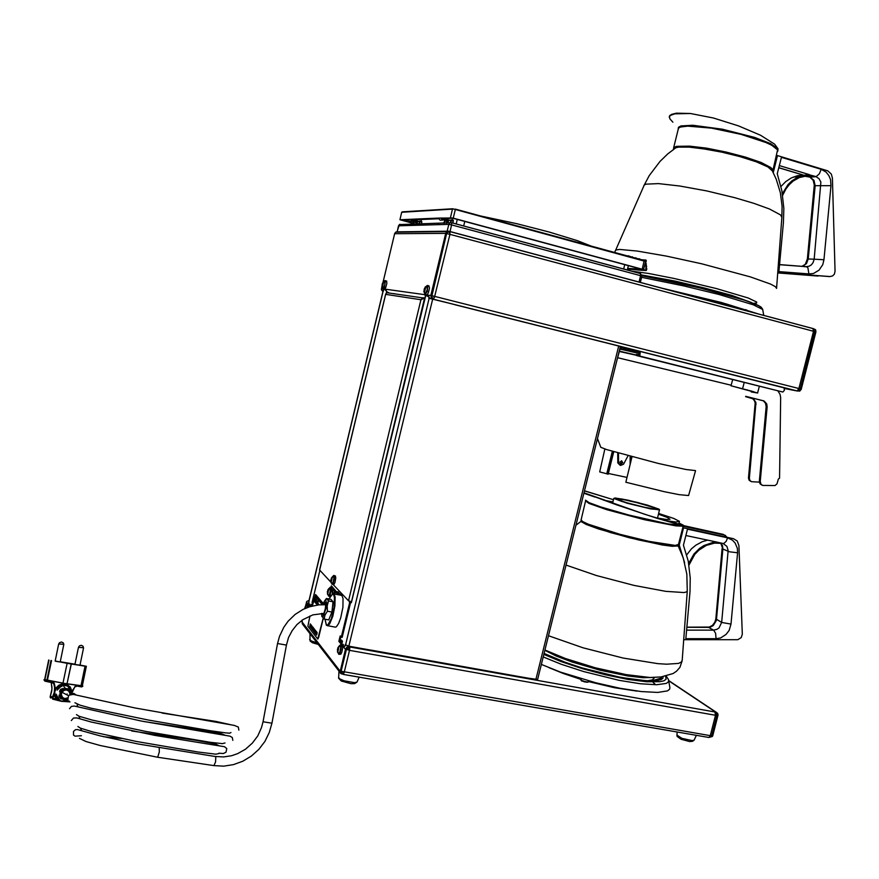 <?xml version="1.0" encoding="UTF-8"?>
<svg xmlns="http://www.w3.org/2000/svg" width="879" height="879" viewBox="0 0 879 879"><rect width="100%" height="100%" fill="white"/><g stroke="black" fill="none" stroke-linecap="round" stroke-linejoin="round"><path stroke-width="1.32" d="M349.545 601.829L349.512 603.17L350.369 603.324L350.424 602.027L349.282 601.566L350.084 601.478M312.913 603.565L312.067 602.565L319.89 570.57M341.92 640.626L340.03 642.725L340.832 643.692L342.349 641.758M311.595 606.169L312.21 605.719M345.788 645.186L343.843 647.318L345.48 649.306L346.985 646.955L349.798 647.515L349.534 650.383L346.392 649.339M342.008 643.153L341.689 643.846L344.063 646.702M343.249 674.413L708.859 737.47L710.199 735.877L715.462 715.319L349.534 650.383L349.435 647.878L348.414 647.636L346.392 649.328L341.019 671.567L342.096 673.116L341.59 673.984L340.426 673.204L340.14 671.501L345.48 649.306M311.913 604.763L310.21 606.565M349.348 650.163L347.15 649.405L346.645 648.801L348.161 649.065L348.337 649.922M308.782 603.28L307.738 603.719L309.089 601.983M309.056 600.346L306.738 601.412L305.463 606.235M709.88 736.657L712.023 735.547L712.77 735.679L712.331 736.503L709.254 737.36M715.627 714.275L716.912 715.297L715.462 715.319L714.968 712.023L716.11 712.243L717.693 713.451L718.011 715.099L712.77 735.679M711.781 735.371L717.231 715.176L716.901 713.77L715.517 712.968M341.096 671.27L710.639 735.668L711.737 735.558L716.901 715.308M349.534 650.383L344.172 672.633L343.271 674.402L342.843 673.391L343.601 673.292M343.425 673.49L344.008 672.303M302.123 620.178L302.299 623.771L340.195 672.677M717.154 713.023L717.462 713.88L716.901 713.781M716.901 713.77L715.605 712.979L717.099 713.243M348.414 647.636L346.831 647.966L346.974 647.373L348.414 647.636M620.178 346.458L610.103 343.843M425.908 294.904L351.402 602.631L349.842 601.401M447.059 302.684L428.754 298.201L428.974 297.278M432.633 299.047L348.897 646.208L345.249 644.604L345.007 645.593M620.376 346.48L537.64 679.511L527.213 677.995M386.353 293.048L386.584 292.081L387.991 292.388M383.013 291.597L383.98 289.114M308.968 600.983L308.617 603.972M381.969 286.477L381.398 289.729L382.947 291.597M397.846 231.858L395.803 232.089L394.616 233.594L382.98 282.247M813.075 328.548L815.569 329.779L815.932 331.844L801.219 389.408L799.681 391.122L797.528 390.803M386.145 289.411L383.859 289.092L383.826 289.751M447.774 232.221L446.664 233.473L431.391 298.091L430.787 295.487L445.807 233.199L447.268 231.43L447.125 232.056L448.631 232.144L447.774 232.221M799.681 391.122L815.152 331.812L814.866 330.196L813.657 329.592L815.426 330.35L815.569 329.779M799.396 388.749L800.264 388.957L799.385 388.815M431.996 295.783L434.929 296.476L433.49 299.19L434.687 296.443L431.974 295.871M435.083 299.662L797.099 390.935L798.901 388.573L813.536 331.262L812.888 328.515M447.268 231.43L449.971 231.573L449.916 234.33L814.734 331.625L800.231 389.034M798.077 390.309L799.45 390.331M815.426 330.35L814.042 329.713M434.687 296.443L449.916 234.33L446.631 233.627M432.072 297.476L432.347 298.915L431.391 298.091M425.568 294.762L428.71 295.19L428.875 297.08L430.139 298.453M425.381 297.091L424.996 294.685M428.688 295.289L425.766 294.883L425.722 295.652M383.727 288.993L386.167 289.323L386.32 291.037L387.485 292.267M383.508 291.059L382.903 288.686M745.59 309.617L750.369 311.814M784.54 388.551L797.462 391.067L790.067 389.353M449.685 234.264L449.74 232.495L448.455 232.1M813.866 329.647L815.163 330.01M331.185 582.612L330.878 579.777L332.339 576.69L331.185 582.612M333.361 576.283L333.921 578.173L333.108 582.063L332.163 583.458L330.987 582.425M335.262 575.943L335.833 577.877L335.009 582.348L334.042 584.26L332.383 584.326M306.925 605.422L305.189 606.686L304.595 608.686L305.936 605.807L305.606 608.235M307.145 605.422L307.386 607.521M308.727 605.082L309.221 606.884M424.392 292.828L424.107 289.411L425.832 286.664L424.392 292.828M426.842 286.246L427.26 289.389L425.381 293.773L423.81 291.608L425.37 286.851M428.886 285.994L429.457 288.125L428.414 292.707L427.084 294.861L425.436 294.751M382.42 287.213L382.178 284.291L383.705 281.665L382.42 287.213M384.661 281.291L384.859 284.444L383.321 288.059L381.936 286.125L383.277 281.873M386.485 281.071L386.881 283.28L385.815 287.488L384.87 289.037L383.343 288.949M327.702 594.413L327.438 591.413L328.856 588.501L327.702 594.413M329.438 594.325L328.614 595.248L327.515 594.226M329.878 588.095L330.24 591.578M331.768 587.754L332.328 589.556M329.812 596.742L329.57 593.556L330.976 590.798L329.812 596.742M331.998 590.391L332.372 593.896M333.899 590.04L334.47 591.864M337.778 652.471L337.448 649.372L338.986 646.197L337.778 652.471M340.008 645.757L340.689 647.559L339.832 651.976L338.844 653.361L337.58 652.251M342.008 645.362L342.667 647.955L341.832 652.273L340.832 654.196L339.118 654.262M444.345 223.178L444.917 220.211M444.741 220.168L443.829 223.2M447.015 220.838L446.587 223.112M450.784 222.629L451.18 219.882L450.224 222.75M453.289 220.453L452.927 223.09M416.338 221.98L415.921 224.046M421.766 221.585L421.448 223.881M418.865 223.958L419.777 221.047L419.327 223.947M413.383 224.123L414.196 221.321M414.372 221.365L413.833 224.112M397.671 231.814L448.521 231.144L640.319 282.423M446.477 219.168L442.917 219.552M448.708 220.08L448.224 222.046L447.675 220.75L443.247 219.53M450.751 220.673L446.257 219.42L450.828 220.42M442.895 219.662L446.807 220.728L448.224 222.046M445.785 218.519L447.015 219.387M419.415 221.739L415.295 220.618L419.481 221.541M415.459 220.387L412.196 220.739M417.789 221.288L417.36 223.057L416.844 221.86L412.701 220.717M414.8 219.783L415.954 220.596M412.185 220.783L416.086 221.827L417.36 223.057M645.999 260.788L645.274 263.722L646.065 263.931L645.527 266.106L646.329 266.326L645.779 268.491L646.581 266.425L645.604 263.392L646.241 260.547L645.625 263.392M645.527 266.106L646.296 265.897M645.274 263.722L646.329 263.799L645.889 265.788M643.538 269.655L645.911 260.096L641.626 259.799M442.807 220.036L443.137 218.629L440.818 218.003L442.807 220.036L440.115 220.135L438.138 218.113L452.729 218.014L642.56 269.282L646.197 270.479L640.187 270.172M412.669 223.266L399.956 219.783L410.218 219.3L412.086 221.189L409.757 221.277L407.9 219.398M642.23 269.194L644.208 260.503L645.274 261.36L645.625 259.953M412.251 220.497L414.569 220.354L414.02 219.816M442.983 219.289L445.466 219.135L444.873 218.552M666.546 289.422L677.797 292.202M685.389 294.454L683.895 293.432L677.742 292.421M685.51 294.015L726.131 303.914L756.687 313.506M663.425 288.587L721.373 302.442L759.676 314.308M541.387 664.403L560.483 672.083L595.753 682.807L619.871 688.246L641.285 691.575L657.69 692.476L667.447 690.905L669.567 689.268L669.919 687.664L668.523 679.599L666.007 675.852M327.823 625.727L335.492 627.221L336.47 626.705L338.646 623.442L340.744 617.794L342.887 607.323L343.041 598.522L341.975 595.512L337.569 591.765M321.439 613.454L322.033 616.717L323.153 616.553L326.186 607.796L326.581 603.576L325.812 600.181L324.439 601.049L322.901 604.642M325.032 600.335L326.395 598.533L328.515 600.906L327.153 605.906L327.395 611.202L324.966 614.981L324.164 619.036L321.725 616.102M334.767 591.853L335.866 591.952L338.371 594.633L335.338 591.743L333.053 593.666M341.975 595.512L338.393 594.633L336.02 592.105L336.635 591.655L335.415 591.402M335.954 592.413L334.031 593.918M79.418 738.415L86.076 741.546L100.228 745.469L157.627 757.226L159.297 751.963L159.231 747.963M68.002 698.706L68.606 695.685L70.913 693.696L73.891 693.465L76.297 695.08M63.848 662.425L69.287 663.326L63.848 662.425M63.738 644.856L60.168 661.964L57.267 661.513L55.135 661.118L58.717 644.01L63.793 644.34L63.31 642.912L61.508 641.956L59.519 642.648L58.728 644.01M83.472 648.197L79.956 665.238L77.638 664.887L74.957 664.403L78.495 647.351L83.527 647.691L83.087 646.296L81.384 645.318L79.44 645.856L78.495 647.351M67.958 697.849L64.76 698.53L62.585 697.486L61.266 694.619L61.871 692.245L64.409 690.18L66.848 690.059L68.925 691.235L70.056 694.157M60.168 690.784L60.464 689.619L59.596 691.333L61.618 689.345M61.728 689.268L62.87 688.51M55.915 689.015L59.838 685.719L65.013 685.06L68.815 686.774L71.441 691.498L71.968 691.202L70.254 686.982L66.595 684.356L61.904 684.027L58.871 685.159L55.377 688.543L55.915 689.015L54.707 691.85L55.047 695.465L56.805 698.464L56.19 699.179L61.453 701.2L67.145 700.915L67.024 700.091L63.947 701.09L60.75 700.904L56.805 698.464M57.937 689.059L60.64 686.807M59.014 696.586L61.134 699.003L59.464 696.432M56.058 695.531L57.476 698.278L59.508 699.805L56.542 695.41M71.265 690.949L68.112 686.796L70.562 689.455L71.518 692.784L71.221 690.971M71.078 691.323L69.265 689.026L71.529 693.234L71.023 691.377M59.816 697.179L59.047 695.179M57.146 690.103L60.563 686.84M60.948 686.642L61.596 686.345M57.421 689.74L57.904 689.103M56.245 694.201L58.157 698.453M70.847 689.433L69.397 687.96M50.564 681.752L44.829 681.126L54.278 683.148L55.377 688.543L54.256 694.278L54.201 695.179L54.894 694.893M54.201 695.179L56.19 699.179L52.685 698.124L54.201 695.179M50.125 697.025L51.938 689.048L51.257 682.368L53.74 683.576L54.586 687.433L54.278 692.465L52.158 697.651L52.63 699.124L61.376 701.343L69.968 701.903M50.806 698.025L50.279 696.531L52.421 697.212L50.422 696.047M82.813 686.005L75.627 685.928L71.979 691.202M44.609 679.61L64.497 683.455L82.351 685.796M54.278 683.148L52.762 681.796L44.005 679.917M74.946 686.477L71.704 693.432M69.089 700.97L67.156 700.915M51.718 690.96L50.455 695.948M51.707 690.982L52.004 687.455M52.817 682.84L52.443 681.719M67.068 694.948L67.167 694.025M76.967 685.686L76.012 686.587M67.233 683.873L80.989 685.851L85.043 666.183L71.177 663.986L67.057 683.796L71.353 664.041M44.587 679.698L63.002 683.192L67.134 663.348L55.168 660.953M81.022 685.697L82.329 685.906L86.362 666.315L85.043 666.183M60.211 661.744L75.001 664.216M79.989 665.084L86.362 666.315M617.124 359.566L619.981 348.996L621.816 347.831M640.286 351.501L784.123 387.804L784.398 390.254L782.87 392.001L637.396 355.72L636.132 355.325L639.055 355.841L639.89 355.226L640.231 351.468L622.255 347.007L620.134 347.48M784.529 388.507L785.123 388.188M639.956 352.314L639.516 354.907L636.341 354.468L636.143 355.325M784.123 387.804L640.198 351.457M431.622 295.915L432.138 297.651M424.645 297.871L420.942 299.739L422.909 297.739L424.469 297.937M388.485 292.454L386.694 292.762L385.639 294.399L386.057 293.399M387.189 292.74L387.914 292.465M332.932 584.348L348.534 600.829L351.424 601.818M330.9 582.195L319.637 570.064M677.61 546.068L676.874 545.376M580.92 521.489L586.216 524.444L598.5 528.982L629.232 537.772L662.337 544.936L672.215 546.244L677.852 545.925M582.107 521.269L581.151 521.522M683.28 525.686L723.395 534.41L726.702 537.014M726.702 536.959L725.098 535.212L725.988 536.86M684.664 562.758L679.203 545.057L683.554 527.839L733.515 538.673L737.294 541.057L738.876 545.496L742.272 634.177L741.228 637.583L737.833 639.692L683.686 639.648M723.197 543.519L726.955 546.397L728.098 550.551L721.626 622.398L731.042 624.057L737.547 552.759L737.338 548.375L735.207 543.156L732.416 540.156L727.537 537.882L726.142 541.321L723.835 543.453L714.528 543.079L706.32 545.387L698.904 550.155L694.729 554.484L688.971 565.164M688.653 563.34L693.96 553.979L699.618 548.364L703.98 545.496L713.561 542.222L716.033 541.958L722.736 543.398M707.617 540.145L702.376 541.64L695.838 545.156L691.476 548.826L686.697 554.869M715.814 618.871L721.626 622.398L719 627.914L716.879 629.419L713.649 630.177L715.594 633.363L716.044 638.714L685.807 638.659L689.96 591.589L690.29 577.932L688.224 561.176L683.466 545.2L687.499 529.213L727.537 537.882M679.082 523.06L683.346 525.181L681.401 525.312L656.899 518.269L616.761 504.887L584.03 492.756L645.142 514.391L672.556 522.818L678.742 523.906M584.524 490.779L613.476 499.679M613.454 499.766L584.502 490.889M679.39 521.829L678.962 523.73L677.665 524.104M658.646 513.446L673.611 518.412L679.434 521.379L675.797 522.049L663.953 520.313M608.971 502.063L612.718 502.722M658.437 514.27L667.491 517.544L669.974 519.269L666.535 519.489L655.723 517.775M603.543 500.118L612.916 501.909M627.002 477.407L608.312 473.473M597.489 438.621L600.786 447.29L606.686 449.598L658.415 463.409L685.972 469.507L695.542 470.573M730.954 385.727L757.731 393.045L751.226 391.924L755.698 392.55L752.842 391.463L730.954 385.727L732.625 379.673M632.001 456.783L625.815 482.252L664.26 491.691L679.17 494.657L688.587 495.591L695.487 470.792M604.895 449.004L599.654 471.924L608.048 474.133M636.154 355.27L619.343 351.479M619.42 351.193L636.22 355.028M745.568 396.682L752.71 398.725L754.534 400.769L755.16 402.989L748.425 478.022L749.106 480.242L751.237 481.615M777.893 390.968L779.959 394.199L780.64 397.55L779.519 478.154L778.344 479.066L776.981 483.791L775.036 485.571L762.708 485.406L761.038 484.285L760.236 481.439L759.313 481.132L759.983 483.802L762.148 485.186M763.137 400.659L765.543 403.186L766.191 406.625L767.114 406.834L766.719 403.911L764.159 401.044L745.689 396.33M640.143 353.71L619.948 349.106M759.346 482.175L751.413 481.692L749.897 480.384L749.326 478.352L755.995 402.604L753.611 398.923L745.579 396.66M617.739 452.894L617.783 462.859L619.904 465.101M620.409 463.738L622.002 462.596L621.497 460.805M619.871 462.079L620.904 463.98L622.804 462.728L621.717 460.838L619.871 462.079M628.045 455.729L623.552 464.178L620.618 465.376L618.563 463.222L618.497 453.114M317.033 634.078L317.11 632.528L317.033 634.078M316.89 632.232L316.572 635.121M316.934 633.056L316.638 634.484L316.934 633.056M316.901 633.012L316.649 634.484M323.164 618.387L317.78 639.011L307.859 626.277L309.946 615.926M312.331 605.983L315.418 594.622L323.274 603.543M311.397 625.299L311.078 628.122M314.429 629.122L313.968 631.847M311.408 626.057L311.133 627.485M314.506 629.177L313.946 631.847L314.506 629.177M314.341 629.749L314.012 631.21M318.231 603.73L318.011 604.73M318.539 604.785L318.637 604.225L318.539 604.785M318.451 604.159L318.308 604.906M318.352 604.049L318.231 604.917M318.044 603.071L317.901 603.862L318.033 603.071M317.967 602.972L317.857 603.851M318.648 604.225L318.473 604.895M316.989 601.038L316.66 603.313M316.506 601.247L316.363 602.983M315.286 598.225L315.045 601.214L315.286 598.225L314.561 600.851M315.638 600.225L315.253 601.654M315.869 599.72L315.539 601.994M317.418 601.5L316.978 603.664M316.011 601.544L316.11 599.972L316 601.544M317.879 600.807L317.682 601.708M316.396 599.269L316.308 599.907M317.857 600.873L317.682 601.632M316.11 599.972L315.814 602.335M317.319 601.961L317.022 603.203M314.759 600.192L314.957 601.324M314.968 599.797L315.089 599.17M316.418 600.335L316.088 602.664M317.824 600.994L317.737 601.555L317.824 600.994M317.846 639.011L318.594 637.418M673.347 149.496L674.622 147.991L678.566 147.101L689.213 147.156L704.321 148.936L721.956 152.221L739.744 156.594L756.325 161.835L768.037 166.988L772.476 170.987M773.256 172.504L777.53 155.572L827.754 170.834L831.259 173.987L832.413 178.151L835.05 271.161L834.336 274.094L832.688 275.885L830.139 276.599L777.772 272.622M804.197 176.119L810.042 177.086L815.998 176.646L819.052 178.646L820.876 182.063L814.152 259.151L823.975 259.744L831.029 185.656L830.534 179.558L828.787 175.426L826.029 172.075L821.195 169.35L819.316 173.778L816.305 176.547L807.647 175.679L799.341 177.58L793.33 180.986L789.364 184.535L786.002 188.809L782.662 195.391M782.387 193.578L788.045 184.546L791.781 180.942L797.484 177.294L802.593 175.426L808.504 174.613L815.899 176.613M778.816 167.691L803.329 175.064L797.451 175.701L791.188 177.965L785.694 181.59L781.002 186.469M777.761 272.644L829.249 276.555M819.635 275.83L777.739 272.951M777.739 272.973L817.327 275.973M804.263 266.623L806.669 266.798L807.9 267.886L808.933 273.962L778.86 271.666L783.376 222.739L783.815 208.477L781.903 190.798L777.289 173.723L781.442 157.297L821.195 169.35M777.816 151.166L778.058 148.804L774.597 144.134L760.599 135.289L738.613 125.906L713.374 118.061L690.454 113.468L676.336 113.16L671.545 114.347L669.358 116.27L669.886 118.874L672.831 122.192M655.009 683.994L653.701 682.95M653.668 682.928L653.185 682.576M548.782 667.601L563.472 673.589L581.096 679.412M588.37 681.511L614.388 687.686L637.011 691.059M332.866 576.371L333.976 575.954L334.064 578.58L332.789 583.304L332.064 584.106L331.537 583.129L331.888 584.074M333.559 575.602L334.35 576.086L334.262 579.338L333.295 582.953L332.064 584.315M306.299 605.884L307.353 604.873L307.54 607.466M307.112 604.763L307.793 605.104L307.837 607.356M427.073 285.532L426.271 286.334L427.172 285.521L427.601 286.06L427.282 290.158L425.634 294.135L424.81 294.377L424.524 293.388L424.854 294.421M429.172 286.125L427.721 285.499L427.271 291.378L425.051 294.718M384.881 280.643L384.2 281.335L384.936 280.643L385.31 281.489L384.573 286.071L383.321 288.598L382.618 287.774M386.705 281.159L385.376 280.599L384.442 287.268L383.299 288.971L382.607 287.763M329.383 594.962L328.548 595.907L328.076 594.929M329.383 588.194L330.493 587.798L330.46 591.248M329.394 595.588L328.416 595.863M330.075 587.414L330.856 587.886L330.801 590.875M332.196 589.699L331.493 590.479L332.636 590.139L332.548 593.819M334.152 590.128L332.734 589.633L332.855 593.721M339.47 645.867L340.558 645.153L340.832 648.317L339.503 653.273L338.734 654.053L338.151 652.987L338.536 653.998M340.206 645.032L341.162 645.878L341.041 649.152L340.03 652.91L338.745 654.262M348.018 649.032L349.468 649.515M359.05 677.357L356.951 682.104L354.479 682.642L344.096 680.796L339.799 678.951L338.547 677.467M317.275 642.967L311.287 640.934L309.595 639.396M696.256 735.47L694.08 740.206L691.971 740.568L681.972 738.316L676.819 735.119M400.692 224.508L399.582 224.42L398.561 225.749L448.806 224.376L449.949 222.87L451.553 222.695L451.586 224.936L640.604 275.709L640.593 273.6M639.044 282.005L640.604 275.709L641.967 275.951L640.384 273.501L451.597 222.717M447.224 230.935L448.806 224.376L449.883 224.53L451.586 224.936L450.004 231.507M398.55 225.815L397.176 231.573M634.001 257.723L632.177 257.228M637.627 258.635L635.781 258.217M641.198 259.679L639.385 259.195M630.276 256.712L628.87 256.327M630.43 256.569L627.87 256.064M628.881 255.921L627.221 255.877M646.23 260.865L645.9 260.228M646.548 268.271L646.296 270.479L646.845 268.798L646.153 268.161L646.812 268.776M646.296 264.008L646.032 263.502M645.241 260.865L452.707 208.773L645.274 261.36M402.395 211.883L452.707 208.773L455.278 209.652L453.234 218.146M401.791 212.278L452.487 209.103L450.444 217.585M640.11 270.161L627.562 269.04M399.945 219.75L401.747 212.213L400 219.739M760.346 306.87L760.049 307.529M638.802 275.193L641.813 275.665M641.989 275.698L669.183 280.884L711.452 290.784L745.952 300.618L758.973 305.738M641.637 277.292L684.17 285.961L718.901 294.52L753.292 304.782L762.752 309.518M588.567 680.895L588.106 682.159L586.59 682.203L580.975 680.104M543.881 654.361L560.978 661.557L582.447 668.688L605.785 674.907L628.177 679.456L646.966 681.796L660.019 681.719L663.953 680.785L666.051 679.302L665.568 675.973M544.101 653.471L559.945 660.426L580.448 667.447L614.443 676.204L635.11 679.786L651.163 681.027L660.799 679.841L662.887 678.401L663.14 676.577M650.746 680.95L659.107 679.819L661.217 678.379L661.513 676.896M651.152 680.95L651.262 680.225M543.244 656.91L561.362 664.315L583.612 671.567L619.168 680.313L640.308 683.741L656.547 684.785L666.238 683.39L668.337 681.851L668.666 680.214M581.118 680.412L584.403 681.917L587.93 682.214M325.801 603.269L325.219 609.916L324.098 613.256L323.263 614.355L323.274 613.421M324.626 604.664L325.79 603.214M322.153 613.432L322.714 614.773L323.681 614.102L325.691 607.532L325.505 602.445L324.604 602.576L323.516 604.642M333.811 593.786L336.042 592.457M327.406 603.565L329.043 598.808L332.427 594.105L333.701 594.819L334.459 597.577L334.031 607.488L331.339 618.563L327.856 624.815L326.406 624.947L325.065 619.201L326.373 625.244L327.581 625.782L329.603 623.98L332.778 616.333L334.932 605.851L335.119 597.028L334.097 594.017L332.833 593.732M324.01 613.432L312.968 614.893L302.783 619.717L296.937 624.617L292.125 630.639L288.565 637.539L286.4 645.043L277.577 643.527L279.522 636.308L283.763 627.32L288.081 621.266L295.146 614.421L303.178 609.356L309.738 606.708L318.901 604.851L325.878 604.73M157.693 757.204L213.916 765.642L223.716 766.125L233.495 764.631L242.846 761.247L251.394 756.094L258.844 749.38L264.898 741.393L269.337 732.427L271.93 723.23L263.03 721.747L261.513 727.614L257.745 735.899L252.328 743.227L245.516 749.249L237.638 753.677L231.562 755.742L223.695 756.94L215.553 756.522M213.916 765.642L215.586 761.862L215.784 756.566L137.981 744.008L99.931 735.833L77.451 729.515L75.462 729.713L73.495 731.449L73.539 735.119L75.023 736.119L81.384 735.701M61.266 688.927L60.464 689.619M60.387 686.356L57.476 688.74M62.827 684.972L65.244 688.356L68.738 689.092L71.078 691.685L67.804 688.664L63.222 688.905L59.959 692.399L59.992 696.618L61.145 698.387L63.903 699.948L68.177 699.409M67.969 698.409L64.464 698.992L61.574 697.113L60.871 695.509L61.409 692.059L64.156 689.751L67.672 689.795L70.155 692.158L70.551 693.861M76.825 686.07L75.748 685.873M52.696 699.168L52.147 697.684L50.279 696.531L50.268 697.596M633.374 352.007L624.892 349.952M621.332 349.413L636.781 352.929M544.145 653.295L544.914 653.811M646.933 680.851L652.361 679.863L654.437 677.863M544.87 650.372L556.33 656.02L572.042 662.008L600.104 670.27L627.749 675.973L642.736 677.676L653.207 677.522M548.518 635.693L583.151 647.779L623.09 657.997L657.789 663.645L666.568 664.238L678.5 663.403L681.401 662.03L682.203 660.096L687.224 591.193M566.054 565.109L596.347 575.47L634.111 585.381L665.689 591.391L684.027 592.556L686.587 591.875L687.268 590.677L686.851 574.097L683.214 557.868L678.061 545.573M737.547 552.759L729.438 551.748L722.835 549.023L722.483 545.793L720.912 543.101M707.419 627.221L710.177 627.156L713.21 625.672L716.352 620.486L722.835 549.023L720.725 543.079M716.044 638.714L720.637 637.901L726.109 634.429L729.12 630.43L731.042 624.057M678.94 524.356L679.544 524.247M584.953 523.675L610.444 532.586L638.506 539.959L663.392 545.002L673.743 546.145L677.248 545.332M581.14 519.72L582.491 521.522L588.611 524.378L619.992 534.289L648.955 541.321L675.325 545.43L678.478 544.475L683.148 525.939M585.733 501.019L589.007 503.414L606.873 509.699L644.461 519.742L675.841 525.884L682.642 526.158L683.258 525.51L722.999 534.311M585.524 500.184L589.161 502.689L600.84 506.974L628.99 515.083L667.974 523.884L682.983 525.521M583.931 493.185L594.984 497.042M615.761 498.811L623.87 499.679L636.605 502.557L652.679 507.139L657.58 509.359M645.109 507.381L657.195 509.391L657.503 508.776L646.636 504.975L620.937 498.865L615.849 498.876L626.54 502.656L645.109 507.381M645.713 507.633L625.815 502.579L614.377 498.525L614.981 497.943L627.947 500.129L647.329 505.051L658.975 509.128L658.657 509.776L645.713 507.633L659.58 509.721L650.823 508.985L627.166 503.249L613.784 498.437L621.936 501.415L645.713 507.633M617.794 357.709L731.086 385.255M747.062 389.793L747.535 390.155M641.89 274.973L674.94 281.093L705.222 288.158L731.965 295.454L751.369 302.53M631.715 271.193L648.724 273.501L673.852 278.379L716.286 288.499L748.117 298.025L756.698 302.035L756.577 303.046L753.567 303.354M615.234 250.987L615.696 250.054L619.431 249.46L637.308 251.031L666.535 256.097L701.739 263.81L750.292 276.885L770.487 284.071L775.388 286.664L776.596 288.444M643.703 186.216L644.186 184.986L646.076 184.118L658.437 183.623L679.808 186.018L706.881 191.018L735.053 197.797L753.611 203.247L769.499 208.96L780.53 214.861L781.87 217.366L776.618 288.015M831.029 185.656L815.163 185.645L813.987 180.294L810.042 177.086M801.736 266.436L805.23 264.304L807.394 258.986L808.251 258.986L815.163 185.645L814.273 185.832M779.508 264.7L807.361 266.766L802.626 266.238L806.461 263.59L808.251 258.986L814.152 259.151L813.119 262.59L811.394 264.81L809.109 266.249L806.252 266.7M809.944 177.053L808.779 176.745M808.933 273.962L813.504 273.446L818.975 270.227L822.733 264.722L823.975 259.744M685.488 146.958L685.664 146.397M673.424 149.232L673.896 147.441L676.511 146.343L689.422 146.079L706.408 148.144L726.197 152.023L745.513 157.099L761.17 162.516L770.696 167.395L772.685 169.383L772.575 171.185M678.214 129.279L678.72 128.015L680.599 127.015L687.752 126.115L711.408 128.169L741.151 134.421L766.18 142.629L771.806 145.277L777.629 149.815L772.949 170.152M678.203 129.07L678.434 127.235L680.994 125.939L692.751 125.247L722.395 129.169L754.72 137.421L770.531 143.563L778.058 148.804M669.249 117.27L670.248 115.49L674.709 113.885L690.454 113.468M330.922 582.261L331.35 578.008L333.624 576.294M332.855 576.382L333.767 575.448L335.514 576.031M306.463 605.499L307.276 604.62L308.936 605.159M425.634 286.642L427.161 286.279M383.716 281.698L384.892 281.302M327.438 594.039L327.9 589.754L330.141 588.106M328.592 596.105L328.054 594.918M329.372 588.194L330.262 587.26L332.009 587.842M329.548 596.369L329.988 592.094L332.262 590.391M337.481 652.02L337.965 647.46L340.316 645.757M339.448 645.878L340.437 644.856L342.294 645.461M356.94 682.115L354.556 683.598L350.798 683.697L341.25 681.027L338.591 678.269L338.931 671.04M318.506 644.56L312.474 642.725L310.023 640.967L309.935 633.451M694.069 740.217L692.421 741.371L689.521 741.546L680.972 739.283L677.061 736.437L677.028 732.163M640.461 273.556L451.498 222.706L399.374 224.552L397.121 231.584M479.703 215.751L516.896 223.738L549.221 232.067L577.338 240.648L591.237 246.087M639.703 258.865L637.945 258.8M636.11 257.888L634.407 257.844M632.506 256.91L630.77 256.844M763.752 315.396L762.686 309.199L760.972 306.991L755.819 304.255L743.722 299.926L699.091 287.719L641.978 275.742M651.405 680.939L661.415 677.995L661.129 679.269L658.437 680.313L647.109 680.862L621.035 677.489L582.766 668.128L565.834 662.579L544.123 653.405M588.128 682.137L581.722 680.95L580.975 680.313L581.206 678.797M338.635 591.963L335.196 591.457L332.998 593.677M339.646 594.973L332.636 593.786L328.933 599.017M238.89 730.086L238.286 727.043L234.264 725.428L135.366 708.002L73.309 694.41L68.98 695.168M69.562 708.694L71.474 706.43L74.418 706.079L141.025 720.967L229.935 736.184L232.331 737.448L232.869 740.393M71.342 720.505L73.473 718.055L76.847 717.978L91.097 722L154.902 735.404L224.519 746.743L226.749 748.589L225.98 752.171L223.398 753.468L218.915 753.149M74.99 702.75L80.077 705.2L90.9 708.111L148.793 720.121L210.641 730.779L225.551 732.866L229.683 733.207L230.957 732.493M230.748 724.79L215.981 721.472L162.175 713.056M77.649 704.387L77.165 705.079L78.099 706.969M76.473 714.649L79.11 716.297L92.427 720.165L145.837 731.427L210.389 742.272L222.354 743.667L225.002 743.008M225.101 735.327L221.497 733.789L205.389 730.746L143.31 721.395M78.934 716.22L79.934 718.857M77.945 726.537L80.428 728.142L92.844 731.932L136.201 741.426L197.852 751.995L215.827 754.171L219.047 753.534M219.234 745.821L215.608 743.997L195.457 740.195L131.762 730.987M80.396 728.131L81.769 730.768M121.346 738.448L103.502 736.69M63.068 688.389L59.959 691.026M60.959 698.75L59.816 697.19M60.574 686.84L62.046 686.147M59.3 699.563L58.146 698.453M69.397 689.202L71.243 691.026M69.507 687.817L68.265 686.982M62.662 684.983L67.969 686.169L70.979 689.751M52.004 687.477L51.257 682.357M44.049 679.654L44.554 680.928L50.477 681.73M75.77 685.862L81.593 686.917L82.736 686.312M621.2 349.216L624.628 349.897M633.957 352.16L637.066 352.995M544.969 649.977L565.318 658.492L595.391 667.82L626.266 674.665L649.933 677.445L661.151 676.962L673.05 673.479L676.5 671.215L679.874 667.337L682.115 661.008M575.965 525.224L581.052 521.39M686.829 627.145L709.287 627.068L712.386 625.463L714.902 622.211L715.803 618.959L722.153 548.496M581.535 520.829L580.997 520.28L585.678 500.678M615.772 498.92L616.377 498.349L622.651 499.173L637.923 502.612L654.723 507.568L657.569 509.293M676.259 147.463L667.71 153.935L659.986 161.362L649.273 175.536L644.285 184.909L614.652 252.46M781.914 216.816L782.057 206.378L780.277 192.6L776.278 179.294L771.872 169.856M809.757 177.053L813.229 180.349L814.317 184.997L807.394 258.986M673.611 147.76L678.258 129.07M676.336 113.16L669.919 115.424M328.955 596.116L329.647 596.61M342.997 674.325L342.843 673.391M340.887 636.781L339.744 641.494L338.898 641.34L340.195 635.956L342.162 637.429L350.369 603.324M306.441 602.148L310.122 606.598M341.689 643.846L340.832 643.692L343.843 647.318M338.898 641.34L340.03 642.725M341.305 637.275L349.512 603.17M340.25 642.109L339.744 641.494M310.386 606.114L308.518 603.862M533.157 679.049L520.049 676.72M456.553 665.403L443.027 662.986M377.465 651.295L363.488 648.812M717.605 713.33L717.462 713.88M341.887 673.995L342.722 673.874M343.81 672.885L342.096 673.116L340.997 671.699M301.783 621.618L340.195 671.248L341.063 671.402M349.392 647.812L349.6 646.933L714.968 712.023M427.952 295.19L427.688 296.311L427.095 296.223L427.37 295.113M385.639 289.345L385.398 290.345L385.156 289.279M309.551 605.104L309.793 604.126L309.935 605.554M342.964 645.373L343.228 644.285L343.425 645.933M341.195 641.011L341.426 640.033L342.458 641.263L341.81 643.977M350.798 601.675L351.325 602.236L424.711 297.618M311.265 605.104L311.463 604.236L312.144 606.027M602.884 342.019L533.707 324.56M526.235 322.67L454.773 304.639M348.897 646.208L363.39 648.79M371.136 650.174L442.928 662.975M450.422 664.304L519.95 676.698M386.419 291.224L386.584 292.081M433.71 298.289L433.127 299.091M620.343 346.612L621.662 346.941M784.31 387.98L797.341 390.891M447.169 302.717L461.079 306.222M526.334 322.703L539.805 326.098M602.983 342.041L616.014 345.326M433.863 299.354L431.732 298.827M393.869 293.575L395.187 293.916M433.336 298.245L432.567 298.014M383.321 288.96L383.859 289.092M449.817 231.507L449.674 232.43M332.02 577.69L331.053 581.711M331.866 578.36L331.812 577.47M330.845 581.48L331.581 580.733M331.042 580.656L331.185 579.327L331.833 579.459M331.185 579.327L331.614 578.305M330.823 580.239L331.625 580.382M305.628 606.774L305.518 608.279M305.474 607.4L305.442 606.554M304.749 608.62L305.255 607.345M425.315 287.499L425.106 288.4L425.029 287.466M423.986 291.795L424.205 290.894L424.282 291.828M424.205 290.894L424.315 289.609L424.986 289.773M425.106 288.4L424.491 290.927M424.315 289.609L424.81 288.356M424.755 288.51L425.392 288.686M424.414 288.466L425.37 288.73M383.233 282.412L382.299 286.312M383.035 283.258L383.002 282.39M382.068 286.279L382.497 285.521M382.266 285.477L382.914 284.455M382.376 284.313L382.804 283.192M382.486 283.291L383.266 283.499M328.548 589.512L327.581 593.512M328.383 590.172L328.328 589.282M327.373 593.281L328.109 592.534M327.57 592.446L327.713 591.127L328.361 591.259M327.713 591.127L328.131 590.117M327.351 592.028L328.142 592.171M330.658 591.809L329.691 595.83M330.504 592.468L330.449 591.578M329.482 595.599L330.218 594.852M329.68 594.764L329.823 593.435L330.482 593.567M329.823 593.435L330.24 592.413M329.449 594.347L330.262 594.479M338.668 647.307L337.646 651.526M338.503 647.955L338.437 647.021M337.426 651.24L338.217 650.449M337.635 650.372L337.778 648.944L338.525 649.087M337.778 648.944L338.228 647.9M337.382 649.878L338.261 650.02M337.646 650.196L338.239 650.295M452.905 218.278L452.443 220.222M421.481 219.508L421.03 221.387M407.9 224.288L408.559 224.266M438.017 223.376L438.731 223.354M412.701 223.123L402.132 220.299L408.537 220.036M445.257 219.201L443.137 218.629L452.751 218.234L641.088 269.095L627.727 268.403M412.086 221.189L412.394 219.882L410.218 219.3L438.138 218.113M438.819 218.805L412.394 219.882L414.372 220.409M330.79 587.414L331.416 585.908L336.119 591.336M326.395 598.533L330.9 599.379L333.042 601.763L328.515 600.906M333.042 601.763L331.943 612.048L327.395 611.202M331.943 612.048L328.702 619.86L324.164 619.036M63.013 662.228L71.858 663.799L63.013 662.239M67.134 663.348L71.177 663.986M72.221 664.161L65.584 663.019L72.221 664.161M63.013 683.148L67.057 683.796M47.378 680.412L51.52 660.634M46.873 680.17L51.004 660.47M44.884 679.852L49.026 660.14M639.934 352.303L622.035 347.875M639 351.237L638.791 352.094M705.738 736.91L343.986 674.545M733.515 538.673L683.554 527.839M678.489 544.727L679.203 545.057M608.037 474.177L613.63 451.718L608.037 474.177M751.226 391.924L751.446 391.045M744.183 382.574L742.667 388.518M759.313 481.132L766.191 406.625M762.203 400.461L745.678 396.352M760.236 481.439L767.114 406.834M630.133 456.289L630.122 464.53M630.913 461.266L630.913 456.498M310.177 624.738L310.166 627.002L310.759 624.508L310.166 627.002M310.573 624.266L310.155 625.606M310.463 625.101L309.957 626.727M315.176 596.149L322.538 604.642L315.176 596.149L313.979 601.126L317.308 605.027M310.496 626.881L311.155 625.002L310.748 627.727M311.001 624.793L310.364 627.254M311.606 628.089L311.726 628.979L311.606 628.089M311.902 625.958L311.715 628.979M311.935 626.694L311.957 627.892L312.177 627.002M312.638 626.87L312.177 629.573M312.748 628.573L312.748 630.298L313.353 627.782L312.748 630.298M313.221 627.606L312.891 628.924M313.484 629.902L313.55 631.32L314.166 628.793L313.55 631.32M313.693 628.199L313.232 630.913M314.836 629.65L314.616 632.671M315.297 630.232L314.682 632.759L315.253 633.484M316.154 632.891L316.165 634.649L316.77 632.1L316.165 634.649M316.627 631.913L316.308 633.254M316.066 631.199L315.649 633.979L316.066 631.199M310.232 623.826L309.749 626.474M315.165 596.401L318.341 600.071L317.231 604.686L314.067 600.972L315.165 596.401L314.067 600.972L317.231 604.675M317.506 605.005L318.374 600.115L322.307 604.653M318.385 600.126L317.517 605.005M310.748 626.507L310.913 625.54L310.748 626.507M310.902 625.617L310.759 626.496M312.441 629.891L312.891 627.199M314.012 628.606L313.792 629.485M315.836 634.22L316.297 631.496M315.902 630.99L315.089 633.287M315.374 633.1L315.638 633.968M315.649 632.726L315.803 631.814M318.033 603.543L317.857 604.532M318.583 604.159L318.352 604.906M318.33 603.862L318.121 604.84M315.638 594.687L323.296 603.477M323.252 618.453L318.692 637.44M777.53 155.572L776.607 155.671M348.007 646.021L348.622 646.757M715.814 712.177L668.754 680.742M715.627 714.231L717.198 715.297M429.194 298.256L345.601 645.021M618.717 346.007L535.871 679.533M308.925 601.192L383.024 291.564M448.631 232.144L447.916 232.155M428.71 295.19L430.787 295.487M381.442 288.675L382.98 288.883M386.167 289.323L424.909 294.674M394.583 233.726L445.774 233.353M790.518 389.474L784.826 388.375M434.929 296.476L798.901 388.573M449.927 231.529L812.888 328.493M446.961 221.508L444.862 220.948M453.344 221.299L451.224 220.728M457.245 219.442L456.146 223.958M413.35 221.09L412.614 224.145M421.799 222.365L419.81 221.838M416.272 222.552L414.317 222.035M464.727 221.464L463.64 225.98M624.694 264.667L623.618 269.018M447.444 220.662L446.697 220.695M416.624 221.772L415.976 221.794M628.793 255.921L627.166 255.866M630.309 256.525L628.881 256.25L630.309 256.525M636 257.877L634.363 257.822M645.779 268.491L646.581 268.699L646.208 270.227L643.571 269.512M412.756 222.914L402.879 220.277M339.865 595.105L336.657 591.688L338.745 592.083M620.332 346.667L621.925 346.952M636.649 355.391L636.857 354.534M782.87 392.001L639.055 355.841M348.469 600.764L420.942 299.739L385.639 294.399L319.593 570.251M683.093 526.158L725.186 535.3M686.818 627.265L708.551 627.353L713.649 630.177L686.565 630.089M685.917 535.476L716.033 541.958M612.355 451.345L606.741 473.88M752.127 398.286L751.226 398.088M755.16 404.164L756.072 404.373M749.337 477.912L748.447 477.616M617.739 462.299L618.486 462.574M830.04 276.588L829.029 276.544M818.096 276.006L817.118 275.962M806.153 266.7L779.508 264.634M779.343 165.604L809.24 174.613M716.11 712.243L668.732 680.61M341.041 672.347L341.59 673.061M308.881 601.093L382.958 291.564M798.747 390.364L798.121 390.243M395.616 232.21L446.939 231.627M449.971 231.573L813.152 328.592M329.482 596.138L328.911 596.116M451.235 219.893L453.344 220.464M421.81 221.596L419.832 221.068M413.207 221.058L412.46 224.156M640.362 282.434L641.912 276.182M628.408 265.667L627.32 270.018M632.364 256.91L630.814 256.866M639.56 258.865L638 258.811M646.581 266.414L646.142 268.172M644.219 260.503L455.289 209.103M325.263 600.181L326.318 598.863M271.93 723.23L286.4 645.043M263.03 721.769L277.588 643.527M61.871 692.245L68.584 695.728M44.576 679.742L48.719 660.063M433.061 661.799L433.204 661.239M620.277 346.886L621.046 347.018M422.491 297.915L386.826 292.685M385.639 294.113L319.538 570.163M613.784 498.437L612.564 503.337M659.525 509.963L657.47 518.116M608.136 474.166L613.718 451.74M759.302 386.375L757.632 392.924M620.53 463.738L621.288 464.024M799 176.624L793.155 177.064M803.175 175.064L778.805 167.746"/></g></svg>
